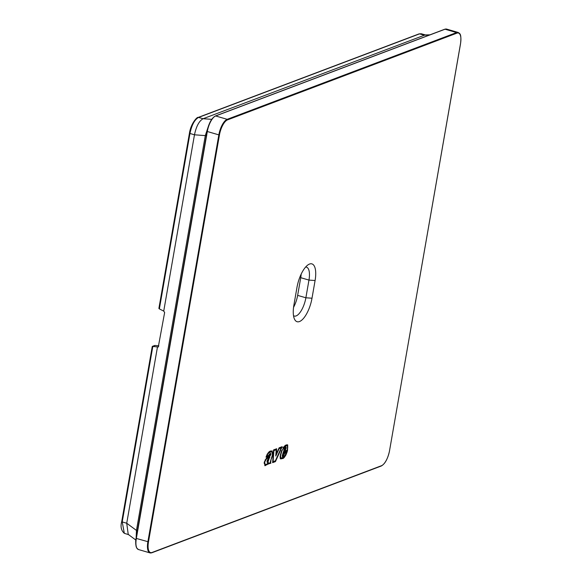 <?xml version="1.0" encoding="UTF-8"?>
<svg xmlns="http://www.w3.org/2000/svg" width="582" height="582" viewBox="0 0 582 582"><rect width="100%" height="100%" fill="white"/><g stroke="black" fill="none" stroke-linecap="round" stroke-linejoin="round"><path stroke-width="0.87" d="M270.39 454.404A1.295 0.495 106.3 0 0 270.426 453.895A1.55 0.597 106.3 0 0 270.288 453.385L270.419 453.283M270.841 454.004L270.426 453.88L270.841 454.004A1.55 0.597 -73.7 0 0 270.695 453.509L269.27 454.266A2.699 1.04 -73.7 0 0 268.811 455.35L266.36 456.041M270.841 454.018A1.295 0.495 -73.7 0 1 270.739 454.775L270.397 454.673M266.709 456.143C268.084 453.182 269.597 451.77 271.234 451.908L271.976 451.85L272.391 455.059L270.666 460.646A6.642 2.554 -73.7 0 0 270.506 461.22A3.87 1.491 -73.7 0 0 270.317 462.093A1.942 0.749 -73.7 0 0 270.259 462.719L270.259 462.719A2.524 0.975 -73.7 0 1 270.259 462.734L267.982 463.599L268.346 462.435L266.993 463.978L265.268 464.851L264.635 462.144L266.345 459.103L269.684 456.535L270.739 454.775M267.269 460.457L268.491 458.361A38.077 14.666 -73.7 0 1 269.677 457.001L268.004 461.948A3.07 1.179 -73.7 0 1 267.698 462.217A2.277 0.88 -73.7 0 1 267.473 462.334L267.465 462.341A1.877 0.728 -73.7 0 1 267.313 462.334A1.877 0.728 -73.7 0 1 267.24 462.297A1.375 0.531 -73.7 0 1 267.065 462.035L267.094 461.242A2.67 1.026 -73.7 0 1 267.094 461.228A2.67 1.026 -73.7 0 1 267.262 460.478L267.611 460.558A1.739 0.669 -73.7 0 0 267.502 461.06L267.145 460.966M267.611 460.558L268.528 459.096A37.146 14.31 -73.7 0 1 269.168 458.332L267.996 461.184A2.139 0.822 -73.7 0 1 267.785 461.373L267.785 461.373A1.346 0.517 -73.7 0 1 267.64 461.446A0.953 0.364 -73.7 0 1 267.575 461.446A0.953 0.364 -73.7 0 1 267.531 461.424L267.145 460.951M281.244 447.849L275.388 460.798L273.089 461.672L273.911 450.621L276.21 449.748L275.773 456.012L279.156 448.635L281.244 447.849L278.807 448.489M283.339 455.561L283.725 455.67L284.489 453.465L286.439 452.731L284.285 456.637A9.479 3.652 -73.7 0 1 283.71 457.212A9.297 3.579 -73.7 0 1 283.187 457.627L280.917 457.91A3.688 1.419 -73.7 0 1 280.633 457.641L280.713 455.051L281.994 450.635L284.947 446.336A43.686 16.827 -73.7 0 1 286.089 445.87A16.471 6.344 -73.7 0 1 286.941 445.688A4.001 1.542 -73.7 0 1 287.181 445.71A4.001 1.542 -73.7 0 1 287.406 445.827L287.29 450.17L283.521 451.596L282.488 454.797A1.892 0.728 -73.7 0 0 282.394 456.644L282.401 456.659A1.71 0.662 -73.7 0 0 282.597 456.834A1.731 0.669 -73.7 0 1 282.597 456.841A1.71 0.662 -73.7 0 1 282.597 456.834L282.597 456.841A1.731 0.669 -73.7 0 0 282.881 456.79L282.466 456.674L282.881 456.79A2.554 0.982 -73.7 0 0 283.201 456.499A2.306 0.888 -73.7 0 0 283.492 456.128L283.085 456.004L283.492 456.128M281.091 457.998L280.509 457.794M283.725 455.67A2.102 0.808 -73.7 0 1 283.507 456.099M285.944 448.627L285.34 450.388L283.696 451.006L284.431 448.526A2.146 0.829 -73.7 0 1 285.129 447.129A1.913 0.735 -73.7 0 1 285.449 446.845L285.456 446.838A1.906 0.735 -73.7 0 1 285.726 446.801A1.906 0.735 -73.7 0 1 286.053 447.369L286.06 447.383A1.848 0.713 -73.7 0 1 286.06 447.951A2.161 0.829 -73.7 0 1 285.958 448.562L285.224 449.602L284.052 449.813M284.394 449.915L284.773 448.649A1.222 0.473 -73.7 0 1 285.165 447.856L285.165 447.856A0.989 0.378 -73.7 0 1 285.333 447.711A0.975 0.378 -73.7 0 1 285.464 447.696A0.975 0.378 -73.7 0 1 285.631 447.973L285.631 448.256A1.229 0.473 -73.7 0 1 285.587 448.547M272.361 455.153L272.238 450.955L271.423 451.014C269.582 450.708 267.836 452.592 266.185 456.674L266.047 457.219L268.971 456.113L266.127 456.914M272.02 450.926L272.703 453.298M268.724 455.379A1.768 0.684 106.3 0 0 268.651 455.633L268.557 455.99M269.022 454.68L269.75 454.055L270.354 454.331L269.437 454.797A1.768 0.684 106.3 0 0 269.066 455.75L268.971 456.113M270.354 454.338L269.699 455.742L266.367 458.31L264.25 462.21L265.006 465.746L267.407 464.269L264.81 465.665M270.288 462.283A1.593 0.611 106.3 0 0 270.303 462.37L270.434 463.228L267.371 464.385M271.976 451.85L270.826 451.785L267.109 454.186M267.662 463.192L267.982 463.599M265.268 464.851L264.119 463.105M269.684 456.535L265.108 459.955M269.27 456.412L270.332 454.651M272.703 455.255L270.659 460.675M269.059 454.695L269.437 454.804L269.059 454.688M267.407 464.269L270.434 463.228M270.31 462.137L270.695 462.246A1.593 0.611 106.3 0 0 270.71 462.486L270.841 463.345M271.008 460.777A5.711 2.197 106.3 0 0 270.87 461.264L270.87 461.264A2.939 1.135 106.3 0 0 270.725 461.926A1.018 0.393 106.3 0 0 270.695 462.246M266.345 459.103L265.938 458.98L266.345 459.103M285.631 447.965A2.161 0.829 106.3 0 0 285.646 447.827A1.848 0.713 106.3 0 0 285.646 447.26L285.646 447.26A1.906 0.735 106.3 0 0 285.5 446.823M285.144 449.631L283.79 450.694M285.34 450.388L284.925 450.264M285.158 447.66A0.975 0.378 106.3 0 0 285.056 447.573A0.975 0.378 106.3 0 0 284.918 447.587A0.989 0.378 106.3 0 0 284.758 447.74L284.758 447.74A1.222 0.473 106.3 0 0 284.729 447.769M285.646 447.26L286.06 447.383L285.646 447.252M284.758 447.74L285.165 447.856L284.758 447.74M284.918 447.587L285.333 447.711M276.319 453.909L279.113 447.827L282.197 446.663L275.439 461.606L272.616 462.675L273.562 449.922L276.683 448.744L276.319 453.909L275.926 453.793M275.439 461.606L272.638 462.392M281.63 446.874L281.201 447.834M275.33 460.828L275.031 461.49M276.254 448.911L276.195 449.748L273.525 450.49M275.853 454.811L276.275 453.895M273.911 450.621L273.518 450.504M279.156 448.635L278.793 448.526M273.089 461.672L272.696 461.555M287.21 450.199L287.021 450.824L283.318 452.221M281.994 450.635L285.085 445.456A44.618 17.184 106.3 0 1 286.249 444.99A17.402 6.7 106.3 0 1 287.144 444.793A4.925 1.899 106.3 0 1 287.435 444.815A4.925 1.899 106.3 0 1 287.719 444.968L287.304 444.844L287.719 444.968L287.53 450.628L287.021 450.824M287.304 444.852L287.784 447.303M287.428 450.948L283.303 452.272M282.685 458.361L280.218 458.674M282.692 458.361A10.229 3.943 106.3 0 0 283.259 457.903A10.403 4.009 106.3 0 0 283.885 457.27L284.3 457.387L285.9 455.044L285.522 454.92M281.652 450.526L280.364 454.957L280.277 458.456A4.612 1.775 106.3 0 0 280.633 458.798L283.099 458.485A10.229 3.943 106.3 0 0 283.674 458.019A10.403 4.009 106.3 0 0 284.3 457.387L283.885 457.27M283.892 457.263L285.486 454.928M286.38 452.709L286.737 451.792M282.321 455.59A0.96 0.371 106.3 0 0 282.357 455.742L282.983 455.932A1.63 0.626 106.3 0 0 283.179 455.75L283.201 455.728A1.375 0.531 106.3 0 0 283.369 455.524A1.171 0.451 106.3 0 0 283.485 455.299L284.358 452.687L287.275 451.588L286.991 452.316L286.577 452.192M282.481 456.666A2.554 0.982 106.3 0 0 282.794 456.375A2.306 0.888 106.3 0 0 283.085 456.004M286.439 452.731L284.162 453.313M280.88 457.954L280.502 457.794A3.688 1.419 106.3 0 1 280.218 457.517L280.044 456.681M286.962 445.688A4.001 1.542 106.3 0 0 286.766 445.586A4.001 1.542 106.3 0 0 286.526 445.565A16.471 6.344 106.3 0 0 285.682 445.754A43.686 16.827 106.3 0 0 284.533 446.212L282.823 447.754M283.645 452.374L282.481 454.848M281.033 458.965L280.633 458.798M285.515 454.935L285.9 455.044L286.991 452.316M282.823 454.949A0.96 0.371 106.3 0 0 282.765 455.859M282.794 456.375L283.201 456.499M280.218 457.517L280.633 457.641M267.596 461.824L268.004 461.948L267.596 461.824L268.062 461.104M267.131 462.188A2.277 0.88 106.3 0 0 267.291 462.101A3.07 1.179 106.3 0 0 267.589 461.832M267.291 462.101L267.698 462.217M269.102 458.318L269.466 457.226M269.168 458.332L268.76 458.216A37.146 14.31 106.3 0 0 268.113 458.972L267.604 459.635M267.094 461.228L267.465 461.33M293.561 307.318A16.26 6.264 106.3 0 0 297.642 295.38L305.877 297.78A16.26 6.264 106.3 0 1 294.281 316.055A16.26 6.264 106.3 0 1 293.51 315.677M315.088 280.531L312.003 298.224A20.908 8.053 -73.7 0 1 303.564 318.325A20.908 8.053 -73.7 0 1 294.405 318.943A20.908 8.053 -73.7 0 1 293.895 305.07L296.98 287.377A20.908 8.053 -73.7 0 1 308.133 264.774A20.908 8.053 -73.7 0 1 315.088 280.531L308.962 280.088L300.734 277.687L297.642 295.38M300.734 277.687A16.26 6.264 106.3 0 0 301.17 274.122M305.623 267.051A16.26 6.264 106.3 0 1 306.474 267.145A16.26 6.264 106.3 0 1 308.962 280.088L305.877 297.78L312.003 298.224M208.8 125.021L205.308 135.57L136.45 530.42L136.137 538.015M206.719 135.722L194.475 134.798C196.28 126.272 199.153 120.918 203.103 118.721L425.151 34.942M137.432 530.617L136.45 530.42L126.73 523.24L157.475 346.945L152.397 346.399L154.892 345.453L158.828 345.832M158.282 347.003L164.641 312.49L163.731 311.094L194.475 134.798L189.958 133.467C191.754 124.97 194.621 119.63 198.564 117.44L419.535 33.872L424.074 35.153L429.458 35.022M158.53 346.821L157.475 346.945M128.229 534.407L126.73 523.24L122.22 521.909L152.811 346.472M163.731 311.094L159.366 308.904L189.958 133.467L189.543 133.082L189.958 133.467M158.981 308.649L159.039 307.987L159.366 308.904M154.274 345.868L154.892 345.453L154.274 345.868M269.066 455.75L268.651 455.633M267 464.734L266.592 464.618M270.71 462.486L270.303 462.37M285.646 447.827L286.06 447.951M287.53 450.628L287.115 450.504M283.259 457.903L283.674 458.019M280.917 457.91L280.502 457.794M284.947 446.336L284.533 446.212M285.682 445.754L286.089 445.87M286.526 445.565L286.941 445.688M269.83 457.488L269.422 457.365M268.528 459.096L268.113 458.972M380.977 466.037A0.466 0.415 -110.7 0 0 381.465 465.716L152.084 552.463A13.473 5.187 -73.7 0 1 148.49 541.849L136.348 538.437L207.316 131.51L218.839 134.871L147.872 541.806A13.939 5.369 -73.7 0 0 150.003 552.9L138.48 549.539A13.939 5.369 -73.7 0 1 136.348 538.437L207.316 131.51A13.939 5.369 106.3 0 1 215.66 115.964L227.191 119.325A0.466 0.415 -110.7 0 1 227.518 119.885A13.473 5.187 -73.7 0 0 219.45 134.922L148.49 541.849M389.554 450.592L389.584 450.643C387.801 458.834 385.015 463.963 381.217 466.029L151.837 552.784L150.003 552.9A13.939 5.369 -73.7 0 0 151.596 552.791A0.466 0.415 -110.7 0 0 152.084 552.463M219.45 134.922L218.839 134.871A13.939 5.369 -73.7 0 1 227.191 119.325L456.564 32.57A13.939 5.369 -73.7 0 1 458.158 32.461L446.634 29.1A13.939 5.369 -73.7 0 0 445.041 29.209L215.66 115.964A0.466 0.415 69.3 0 0 215.42 115.971C211.63 118.037 208.836 123.166 207.054 131.357L207.105 131.314A13.473 5.187 106.3 0 1 214.511 116.604M444.619 29.369A0.466 0.415 -110.7 0 1 445.041 29.209L456.564 32.57A0.466 0.415 -110.7 0 1 456.899 33.138L227.518 119.885M456.899 33.138A13.473 5.187 -73.7 0 1 460.5 43.759L460.544 43.715C461.679 33.261 459.598 33.552 458.158 32.461M460.5 43.759L389.54 450.686A13.473 5.187 -73.7 0 1 381.465 465.716M460.544 43.715L389.54 450.686M136.123 538.335A13.473 5.187 106.3 0 0 136.581 547.429M138.48 549.539L136.814 548.171L136.144 546.651C135.57 542.722 135.555 539.936 136.093 538.285L207.083 131.408M198.069 117.469A0.931 0.822 69.3 0 1 198.564 117.44L203.103 118.721L211.717 119.332M421.273 33.763L419.055 33.894L421.208 33.749L425.755 35.022M152.258 346.45L121.711 521.603L122.22 521.909L124.337 533.345L128.862 534.712M158.908 308.315L189.448 133.162C190.976 122.991 197.567 116.509 198.084 117.462L419.055 33.894M124.337 533.345C121.201 530.558 120.329 526.645 121.711 521.603L121.805 521.516M285.056 447.573L285.464 447.696M286.766 445.586L287.181 445.71M267.16 461.322L267.575 461.446M446.634 29.1L444.801 29.216L215.42 115.971M425.086 34.942L429.982 34.825M128.171 534.363L135.839 540.038M152.302 346.392L154.688 345.49"/></g></svg>
